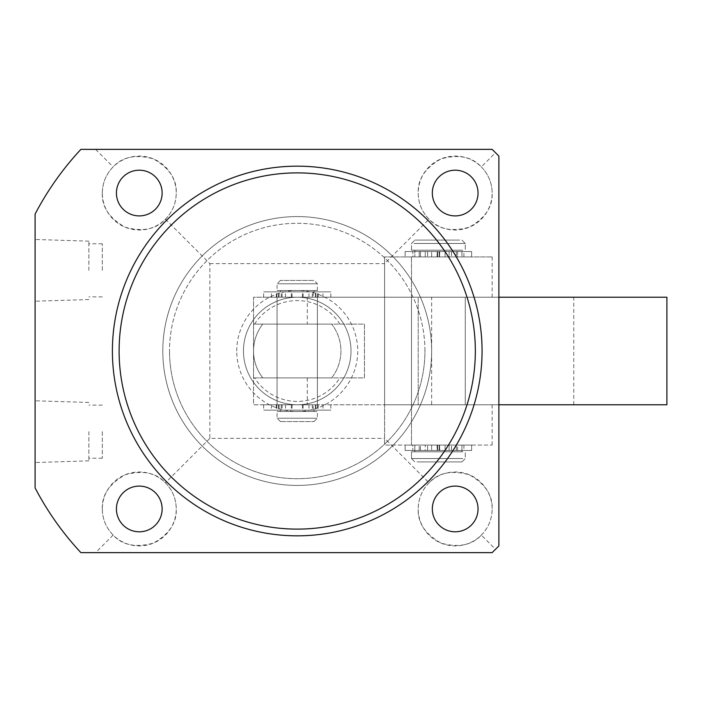 <?xml version="1.0" encoding="UTF-8"?>
<svg xmlns="http://www.w3.org/2000/svg" width="702" height="702" viewBox="0 0 702 702"><rect width="100%" height="100%" fill="white"/><g stroke="black" fill="none" stroke-linecap="round" stroke-linejoin="round"><path stroke-width="0.53" stroke-dasharray="3.51 2.63" d="M351 351A53.773 53.773 0 0 0 297.227 297.227A53.773 53.773 0 0 0 243.462 351A53.773 53.773 0 0 1 297.227 297.227A53.773 53.773 0 0 1 351 351A53.773 53.773 0 0 1 297.227 404.773A53.773 53.773 0 0 1 243.462 351A53.773 53.773 0 0 0 297.227 404.773A53.773 53.773 0 0 0 351 351A53.773 53.773 0 0 0 297.227 297.227A53.773 53.773 0 0 0 243.462 351A53.773 53.773 0 0 0 297.227 404.773A53.773 53.773 0 0 0 351 351A53.773 53.773 0 0 0 297.227 297.227A53.773 53.773 0 0 0 243.462 351A53.773 53.773 0 0 0 297.227 404.773A53.773 53.773 0 0 0 351 351A53.773 53.773 0 0 1 297.227 404.773A53.773 53.773 0 0 1 243.462 351M431.651 351A134.424 134.424 0 0 1 297.227 485.424A134.424 134.424 0 0 1 162.803 351A134.424 134.424 0 0 1 297.227 216.576A134.424 134.424 0 0 1 431.651 351A134.424 134.424 0 0 1 297.227 485.424A134.424 134.424 0 0 1 162.803 351A134.424 134.424 0 0 1 297.227 216.576A134.424 134.424 0 0 1 431.651 351A134.424 134.424 0 0 0 297.227 216.576A134.424 134.424 0 0 0 162.803 351A134.424 134.424 0 0 1 297.227 216.576A134.424 134.424 0 0 1 431.651 351A134.424 134.424 0 0 1 297.227 485.424A134.424 134.424 0 0 1 162.803 351A134.424 134.424 0 0 0 297.227 485.424A134.424 134.424 0 0 0 431.651 351A134.424 134.424 0 0 1 297.227 485.424A134.424 134.424 0 0 1 162.803 351A134.424 134.424 0 0 0 297.227 485.424A134.424 134.424 0 0 0 431.651 351M35.1 431.651L35.1 462.521L35.1 431.651M88.873 431.651L88.873 460.845L88.873 431.651M102.316 431.651L102.316 458.204L102.316 431.651M35.1 270.349L35.1 239.479L35.1 270.349M88.873 270.349L88.873 241.155L88.873 270.349M102.316 270.349L102.316 243.796L102.316 270.349M481.318 535.091C488.373 527.807 491.988 519.094 492.146 508.95A36.969 36.969 0 0 1 455.177 545.919A36.969 36.969 0 0 1 418.216 508.95C417.558 522.665 425.166 534.047 441.031 543.102C458.652 547.92 472.086 545.243 481.318 535.091L495.507 549.28L498.868 545.919L498.868 297.227L465.259 297.227L465.259 404.773L411.486 404.773L465.259 404.773L411.495 404.773L465.259 404.773L411.495 404.773L465.259 404.773L418.216 404.773L418.216 297.227L465.259 297.227L411.495 297.227L465.259 297.227L465.259 404.773L498.868 404.773L384.608 404.773L384.608 297.227L498.868 297.227L498.868 156.081L495.507 152.72L481.318 166.909C472.086 156.757 458.652 154.08 441.031 158.898C425.166 167.953 417.558 179.335 418.216 193.05C418.374 203.194 421.981 211.907 429.036 219.191C438.276 229.343 451.702 232.02 469.322 227.202C485.187 218.146 492.795 206.765 492.146 193.05A36.969 36.969 0 0 1 455.177 230.019A36.969 36.969 0 0 1 418.216 193.05A36.969 36.969 0 0 1 455.177 156.081A36.969 36.969 0 0 1 492.146 193.05C491.988 182.906 488.373 174.193 481.318 166.909M478.036 193.05A22.85 22.85 0 0 1 455.177 215.9A22.85 22.85 0 0 1 432.327 193.05A22.85 22.85 0 0 1 455.177 170.2A22.85 22.85 0 0 1 478.036 193.05M162.136 193.05A22.85 22.85 0 0 1 139.277 215.9A22.85 22.85 0 0 1 116.427 193.05A22.85 22.85 0 0 1 139.277 170.2A22.85 22.85 0 0 1 162.136 193.05M102.316 193.05C101.658 206.765 109.266 218.146 125.131 227.202C142.752 232.02 156.186 229.343 165.418 219.191C172.473 211.907 176.088 203.194 176.246 193.05A36.969 36.969 0 0 1 139.277 230.019A36.969 36.969 0 0 1 102.316 193.05A36.969 36.969 0 0 1 139.277 156.081A36.969 36.969 0 0 1 176.246 193.05C176.895 179.335 169.287 167.953 153.422 158.898C135.802 154.08 122.376 156.757 113.136 166.909C106.081 174.193 102.474 182.906 102.316 193.05M162.136 508.95A22.85 22.85 0 0 1 139.277 531.8A22.85 22.85 0 0 1 116.427 508.95A22.85 22.85 0 0 1 139.277 486.1A22.85 22.85 0 0 1 162.136 508.95M102.316 508.95C102.474 519.094 106.081 527.807 113.136 535.091C122.376 545.243 135.802 547.92 153.422 543.102C169.287 534.047 176.895 522.665 176.246 508.95A36.969 36.969 0 0 1 139.277 545.919A36.969 36.969 0 0 1 102.316 508.95A36.969 36.969 0 0 1 139.277 471.981A36.969 36.969 0 0 1 176.246 508.95C176.088 498.806 172.473 490.093 165.418 482.809C156.186 472.657 142.752 469.98 125.131 474.798C109.266 483.853 101.658 495.235 102.316 508.95M478.036 508.95A22.85 22.85 0 0 1 455.177 531.8A22.85 22.85 0 0 1 432.327 508.95A22.85 22.85 0 0 1 455.177 486.1A22.85 22.85 0 0 1 478.036 508.95M482.063 351A184.837 184.837 0 0 0 297.227 166.163A184.837 184.837 0 0 0 112.399 351A184.837 184.837 0 0 0 297.227 535.837A184.837 184.837 0 0 0 482.063 351M429.036 482.809C421.981 490.093 418.374 498.806 418.216 508.95A36.969 36.969 0 0 1 455.177 471.981A36.969 36.969 0 0 1 492.146 508.95C492.795 495.235 485.187 483.853 469.322 474.798C451.702 469.98 438.276 472.657 429.036 482.809L384.608 438.373L384.608 404.773L418.216 404.773L253.545 404.773L253.545 297.227L307.309 297.227L307.309 324.113L253.545 324.113L253.545 297.227L666.9 297.227L666.9 404.773L253.545 404.773L253.545 377.887L364.443 377.887L364.443 324.113L307.309 324.113M498.868 404.773L431.651 404.773L431.651 297.227L384.608 297.227L384.608 263.627L429.036 219.191M113.136 535.091L95.595 552.641L80.897 552.641C62.724 533.116 47.464 511.547 35.1 487.925L35.1 214.075C47.464 190.453 62.724 168.884 80.897 149.359L492.146 149.359L495.507 152.72M95.595 552.641L492.146 552.641L495.507 549.28M165.418 219.191L209.854 263.627L209.854 438.373L384.608 438.373M209.854 263.627L384.608 263.627M95.595 149.359L113.136 166.909M209.854 438.373L165.418 482.809M384.599 256.906L384.599 297.227L384.599 256.906L492.146 256.906L384.599 256.906L384.608 297.227L492.146 297.227L384.599 297.227L384.608 404.773L492.137 404.773L384.599 404.773L384.599 445.094L492.137 445.094L384.608 445.094L384.599 404.773L384.599 445.094M313.68 280.423L280.423 280.423L313.68 280.423M277.492 283.783L317.392 283.783L277.492 283.783M280.782 421.577L314.031 421.577L280.782 421.577M316.971 418.216L277.062 418.216L316.971 418.216M316.971 411.495L277.062 411.495L316.971 411.495M313.68 411.495L280.423 411.495L313.68 411.495M313.68 404.773L280.423 404.773L313.68 404.773M316.971 404.773L277.062 404.773L316.971 404.773M316.971 297.227L277.062 297.227L316.971 297.227M313.68 297.227L280.423 297.227L313.68 297.227M313.68 290.505L280.423 290.505L313.68 290.505M316.971 290.505L277.062 290.505L316.971 290.505M297.227 377.887L277.062 377.887L297.227 377.887M297.227 324.113L277.062 324.113L297.227 324.113M339.873 324.113A50.412 50.412 0 0 0 254.589 324.113L331.669 324.113A43.691 43.691 0 0 1 331.669 377.887L262.794 377.887A43.691 43.691 0 0 1 262.794 324.113L331.669 324.113A43.691 43.691 0 0 1 331.669 377.887L254.589 377.887A50.412 50.412 0 0 0 339.873 377.887M254.589 377.887L262.794 377.887A43.691 43.691 0 0 1 262.794 324.113L254.589 324.113M492.146 256.906L492.146 297.227M438.373 256.906L411.486 256.906L438.373 256.906M438.373 297.227L465.259 297.227L438.373 297.227M297.227 404.773L277.062 404.773L297.227 404.773M297.227 297.227L277.062 297.227L297.227 297.227M253.545 324.113L253.545 377.887L364.443 377.887L364.443 324.113L253.545 324.113M431.651 404.773L418.216 404.773L418.216 297.227L307.309 297.227M431.651 297.227L498.868 297.227M573.771 404.773L573.771 297.227M459.705 240.102L414.856 240.102L459.705 240.102M413.996 243.462L465.259 243.462L413.996 243.462M417.049 461.898L461.898 461.898L417.049 461.898M462.75 458.538L411.495 458.538L462.75 458.538M462.75 451.816L411.495 451.816L462.75 451.816M459.705 451.816L414.856 451.816L459.705 451.816M459.705 445.094L414.856 445.094L459.705 445.094M462.75 256.906L411.495 256.906L462.75 256.906M459.705 256.906L414.856 256.906L459.705 256.906M459.705 250.184L414.856 250.184L459.705 250.184M462.75 250.184L411.495 250.184L462.75 250.184M492.137 445.094L492.146 404.773M438.373 445.094L465.259 445.094L438.373 445.094M457.915 240.102L414.847 240.102L457.915 240.102M416.032 243.462L465.259 243.462L416.032 243.462M418.831 461.898L461.898 461.898L418.831 461.898M460.705 458.538L411.486 458.538L460.705 458.538M460.705 451.816L411.486 451.816L460.705 451.816M457.915 451.816L414.847 451.816L457.915 451.816M457.915 445.094L414.847 445.094L457.915 445.094M460.705 445.094L411.486 445.094L460.705 445.094M460.705 256.906L411.486 256.906L460.705 256.906M457.915 256.906L414.847 256.906L457.915 256.906M457.915 250.184L414.847 250.184L457.915 250.184M460.705 250.184L411.486 250.184L460.705 250.184M313.215 404.773L263.627 404.773L318.155 404.773L313.215 404.773L313.215 410.143L314.031 410.143L312.355 410.143L330.835 410.143L263.627 410.143L313.215 410.143M314.031 411.495L314.031 410.143M263.627 404.773L263.627 410.143M330.835 404.773L330.835 410.143M318.155 404.773L318.155 410.143M302.422 404.773L302.422 410.143M292.041 404.773L292.041 410.143M281.248 404.773L281.248 410.143M282.107 404.773L282.107 410.143M312.355 404.773L312.355 410.143M313.215 297.227L263.627 297.227L318.155 297.227L313.215 297.227L313.215 291.856L314.031 291.856L312.355 291.856L330.835 291.856L263.627 291.856L313.215 291.856M314.031 290.505L314.031 291.856M263.627 297.227L263.627 291.856M330.835 297.227L330.835 291.856M318.155 297.227L318.155 291.856M302.422 297.227L302.422 291.856M292.041 297.227L292.041 291.856M281.248 297.227L281.248 291.856M282.107 297.227L282.107 291.856M312.355 297.227L312.355 291.856M449.122 450.473L445.094 450.473L449.122 450.473L449.122 445.094L439.294 445.094L439.101 450.473L439.294 445.094M471.621 450.473L405.124 450.473L405.124 445.094L437.214 445.094L437.214 450.473L437.223 445.094L437.223 450.473L427.615 450.473L437.223 450.473L437.03 445.094L405.124 445.094L471.621 445.094L405.124 445.094L405.124 450.473L437.03 450.473L425.254 450.473L425.254 445.094L425.254 450.473L420.463 450.473L420.463 445.094L420.463 450.473L419.199 450.473L419.191 445.094L419.199 450.473L414.829 450.473L414.821 445.094L414.829 450.473L405.124 450.473L471.63 450.473L471.621 445.094L461.916 445.094L471.63 445.094L471.63 450.473L461.916 450.473L471.63 450.473M463.917 445.094L463.917 450.473L412.837 450.473L412.837 445.094L437.644 445.094L427.615 445.094L437.644 445.094L437.644 450.473L412.837 450.473L437.644 450.473L431.651 450.473L437.443 450.473L437.451 445.094L437.644 450.473L437.644 445.094L412.829 445.094L463.908 445.094L439.101 445.094L439.303 450.473L439.11 445.094L463.917 445.094L412.837 445.094L412.829 450.473L463.908 450.473L463.908 445.094M449.131 450.473L449.131 445.094L439.522 445.094L439.715 450.473L449.131 450.473L439.522 450.473L439.531 445.094L439.522 450.473L461.916 450.473L461.916 445.094L456.282 445.094L461.925 445.094L461.925 450.473L457.555 450.473L457.555 445.094M451.491 445.094L439.724 445.094L451.491 445.094L451.491 450.473M457.555 450.473L439.724 450.473L439.531 445.094L449.122 445.094M431.651 445.094L437.214 445.094L431.651 445.094L431.651 450.473L431.651 445.094M449.131 445.094L445.094 445.094L445.094 450.473L445.094 445.094L445.094 450.473L445.094 445.094L439.303 445.094M449.122 251.527L445.094 251.527L449.122 251.527L449.122 256.906L439.294 256.906L439.101 251.527L439.294 256.906M471.621 251.527L405.124 251.527L405.124 256.906L437.214 256.906L437.214 251.527L437.223 256.906L437.223 251.527L427.615 251.527L437.223 251.527L437.03 256.906L414.829 256.906L414.856 250.184L414.847 256.906L405.124 256.906L471.621 256.906L405.124 256.906L405.124 251.527L437.03 251.527L425.254 251.527L425.254 256.906L425.254 251.527L420.463 251.527L420.463 256.906L420.463 251.527L419.199 251.527L419.191 256.906L419.199 251.527L414.829 251.527L414.821 256.906L414.829 251.527L405.124 251.527L471.63 251.527L471.621 256.906L461.916 256.906L471.63 256.906L471.63 251.527L461.916 251.527L471.63 251.527M463.917 256.906L463.917 251.527L412.837 251.527L412.837 256.906L437.644 256.906L427.615 256.906L437.644 256.906L437.644 251.527L412.837 251.527L437.644 251.527L431.651 251.527L437.443 251.527L437.451 256.906L437.644 251.527L437.644 256.906L412.829 256.906L463.908 256.906L439.101 256.906L439.303 251.527L439.11 256.906L463.917 256.906L412.837 256.906L412.829 251.527L463.908 251.527L463.908 256.906M449.131 251.527L449.131 256.906L439.522 256.906L439.715 251.527L449.131 251.527L439.522 251.527L439.531 256.906L439.522 251.527L461.916 251.527L461.916 256.906L461.898 250.184L461.898 256.906L456.282 256.906L461.925 256.906L461.925 251.527L457.555 251.527L457.555 256.906M451.491 256.906L439.724 256.906L451.491 256.906L451.491 251.527M457.555 251.527L439.724 251.527L439.531 256.906L449.122 256.906M431.651 256.906L437.214 256.906L431.651 256.906L431.651 251.527L431.651 256.906M449.131 256.906L445.094 256.906L445.094 251.527L445.094 256.906L445.094 251.527L445.094 256.906L439.303 256.906M236.741 351A60.495 60.495 0 0 1 297.227 290.505A60.495 60.495 0 0 1 357.722 351A60.495 60.495 0 0 1 297.227 411.495A60.495 60.495 0 0 1 236.741 351M424.938 351A127.703 127.703 0 0 0 297.227 223.297A127.703 127.703 0 0 0 169.524 351A127.703 127.703 0 0 1 297.227 223.297A127.703 127.703 0 0 1 424.938 351A127.703 127.703 0 0 1 297.227 478.703A127.703 127.703 0 0 1 169.524 351A127.703 127.703 0 0 0 297.227 478.703A127.703 127.703 0 0 0 424.938 351M307.309 377.887L307.309 404.773M322.981 404.773L322.981 410.143M317.611 404.773L317.611 410.143M315.365 404.773L315.365 410.143M308.968 404.773L308.968 410.143M303.124 404.773L303.124 410.143M291.339 404.773L291.339 410.143M285.486 404.773L285.486 410.143M276.842 404.773L276.842 410.143M279.089 404.773L279.089 410.143M278.44 404.773L278.44 410.143M271.472 404.773L271.472 410.143M316.023 404.773L316.023 410.143M322.981 297.227L322.981 291.856M317.611 297.227L317.611 291.856M315.365 297.227L315.365 291.856M308.968 297.227L308.968 291.856M303.124 297.227L303.124 291.856M291.339 297.227L291.339 291.856M285.486 297.227L285.486 291.856M276.842 297.227L276.842 291.856M279.089 297.227L279.089 291.856M278.44 297.227L278.44 291.856M271.472 297.227L271.472 291.856M316.023 297.227L316.023 291.856M457.546 450.473L457.546 445.094M456.282 450.473L456.282 445.094L456.282 450.473M451.5 450.473L451.5 445.094M457.546 251.527L457.546 256.906M456.282 251.527L456.282 256.906L456.282 251.527M451.5 251.527L451.5 256.906M88.873 460.845L35.1 462.521M102.316 458.204L88.873 458.204M88.873 299.535L35.1 301.211M102.316 296.893L88.873 296.893M411.495 297.227L411.495 404.773L411.486 297.227M102.316 243.796L88.873 243.796M88.873 241.155L35.1 239.479M102.316 405.107L88.873 405.107M88.873 402.465L35.1 400.789M280.423 280.423L277.062 283.783L277.062 290.505M280.423 421.577L277.062 418.216L277.062 411.495M280.423 411.495L280.423 410.143M277.062 404.773L277.062 297.227L277.062 404.773M280.423 291.856L280.423 290.505M317.392 290.505L317.392 283.783L314.031 280.423M317.392 404.773L317.392 297.227L317.392 404.773M314.031 421.577L317.392 418.216L317.392 411.495M465.259 404.773L465.259 297.227M461.898 240.102L465.259 243.462L465.259 250.184L465.259 243.462L461.898 240.102M461.898 461.898L465.259 458.538L465.259 451.816L465.259 458.538L461.898 461.898M461.898 451.816L461.898 445.094L461.898 451.816M411.495 250.184L411.495 243.462L414.856 240.102L411.486 243.462L411.486 250.184M411.495 445.094L411.495 256.906L411.495 445.094M414.856 451.816L414.856 445.094L414.847 451.816M411.495 458.538L411.495 451.816L411.486 458.538L414.856 461.898L411.486 458.538M276.307 404.773L276.307 410.143M276.307 297.227L276.307 291.856M427.615 450.473L427.615 445.094L427.623 450.473M427.615 251.527L427.615 256.906L427.623 251.527"/><path stroke-width="1.05" d="M475.342 351A178.115 178.115 0 0 0 297.227 172.885A178.115 178.115 0 0 0 119.112 351A178.115 178.115 0 0 0 297.227 529.115A178.115 178.115 0 0 0 475.342 351M112.399 351A184.837 184.837 0 0 1 297.227 166.163A184.837 184.837 0 0 1 482.063 351A184.837 184.837 0 0 1 297.227 535.837A184.837 184.837 0 0 1 112.399 351M478.036 193.05A22.85 22.85 0 0 1 455.177 215.9A22.85 22.85 0 0 1 432.327 193.05A22.85 22.85 0 0 1 455.177 170.2A22.85 22.85 0 0 1 478.036 193.05M162.136 193.05A22.85 22.85 0 0 1 139.277 215.9A22.85 22.85 0 0 1 116.427 193.05A22.85 22.85 0 0 1 139.277 170.2A22.85 22.85 0 0 1 162.136 193.05M162.136 508.95A22.85 22.85 0 0 1 139.277 531.8A22.85 22.85 0 0 1 116.427 508.95A22.85 22.85 0 0 1 139.277 486.1A22.85 22.85 0 0 1 162.136 508.95M478.036 508.95A22.85 22.85 0 0 1 455.177 531.8A22.85 22.85 0 0 1 432.327 508.95A22.85 22.85 0 0 1 455.177 486.1A22.85 22.85 0 0 1 478.036 508.95M498.868 156.081L498.868 545.919L492.146 552.641L80.897 552.641A295.735 295.735 0 0 1 35.1 487.925L35.1 214.075A295.735 295.735 0 0 1 80.897 149.359L492.146 149.359L498.868 156.081M498.868 297.227L666.9 297.227L666.9 404.773L498.868 404.773"/></g></svg>
